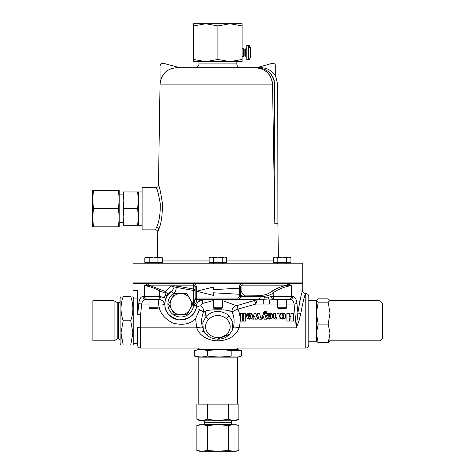 <?xml version="1.0" encoding="UTF-8"?>
<svg xmlns="http://www.w3.org/2000/svg" width="475" height="475" viewBox="0 0 475 475"><rect width="100%" height="100%" fill="white"/><g stroke="black" fill="none" stroke-linecap="round" stroke-linejoin="round"><path stroke-width="0.71" d="M160.033 84.111L158.472 185.179C159.351 186.081 160.663 192.114 162.402 203.288C162.539 214.724 161.304 223.464 158.697 229.502L157.742 232.156C157.623 230.761 156.863 229.989 155.467 229.847L156.459 227.454C159.149 222.116 160.425 214.172 160.277 203.621C158.424 193.509 157.065 188.106 156.198 187.417L157.112 189.81M160.698 192.636L160.586 192.185M157.492 190.873L157.825 191.882M158.383 193.699L158.496 194.097M156.346 227.739L155.8 229.075M195.148 67.699A3.788 3.788 0 0 0 198.936 63.911L236.817 63.911A3.788 3.788 0 0 0 240.605 67.699L254.434 67.699C265.008 68.275 271.041 73.744 272.525 84.111L274.817 223.784L274.675 84.354C273.363 73.91 267.372 68.358 256.708 67.699L261.012 67.699C267.52 67.925 272.418 70.846 275.72 76.469L275.72 66.346A3.028 3.028 0 0 0 271.902 63.418L256.708 67.699L176.765 67.699C166.755 68.643 161.191 74.112 160.081 84.111L160.033 66.346A3.028 3.028 0 0 1 163.851 63.418L179.829 67.699L195.148 67.699M155.467 229.847L142.108 229.847L142.108 187.417L156.198 187.417C157.558 187.287 158.317 186.538 158.472 185.179M236.817 61.637L236.817 63.911M198.936 61.637L198.936 63.911M274.817 223.784L277.887 223.784L278.397 257.123M157.742 232.156L157.356 257.123M302.741 263.186L302.741 282.886L133.012 282.886L133.012 263.186L302.741 263.186M269.206 72.307L271.522 74.854M273.226 77.74L274.295 80.91M160.081 84.111L272.525 84.111L272.11 80.762M270.988 77.55L269.254 74.706M266.891 72.182L265.584 71.149M264.397 70.371L260.906 68.756M257.788 67.972L254.434 67.699M167.479 70.52L165.431 72.129M308.803 296.525L308.803 345.016L308.803 296.525C308.619 294.684 307.61 293.675 305.769 293.497C304.808 294.334 303.139 301.043 300.764 313.619L299.048 320.773L296.287 327.833L297.902 312.829C300.164 298.989 301.779 291.531 302.741 290.462C301.785 291.513 300.17 298.965 297.902 312.829C300.164 298.989 301.779 291.531 302.741 290.462C301.785 291.513 300.17 298.965 297.902 312.829L296.917 303.264L297.902 312.829A3.028 0.79 5.5 0 0 300.764 313.619L299.048 320.773L296.287 327.833L297.902 312.829A3.028 0.79 5.5 0 0 300.764 313.619C303.139 301.043 304.808 294.334 305.769 293.497C307.61 293.675 308.619 294.684 308.803 296.525M213.328 292.784L239.091 294.251L239.091 288.188L213.328 289.661L213.328 287.054L196.662 291.223L213.328 295.391L213.328 292.784L239.091 294.251L239.091 288.188L213.328 289.661L213.328 287.054L196.662 291.223L213.328 295.391L213.328 292.784M232.388 329.876L233.261 327.59C234.697 322.43 234.341 317.288 232.198 312.17L230.031 311.066C226.415 309.267 208.115 309.373 205.206 311.196L203.514 312.128C201.4 317.27 201.062 322.424 202.498 327.596A6.062 1.502 162.9 0 0 196.715 327.833L195.593 318.731C190.059 324.241 182.394 325.642 172.597 322.941C163.638 318.155 159.048 311.855 158.828 304.048L157.504 304.048L158.828 304.048A6.062 1.568 -4 0 1 164.873 305.199C164.819 311.968 169.433 316.861 178.731 319.883C188.48 319.301 194.186 315.727 195.837 309.166A5.302 4.952 -161.5 0 1 200.646 305.864L202.255 303.507L213.328 300.586L202.255 303.507L202.534 300.681L202.255 303.507L200.604 305.936A5.302 4.809 -131.8 0 1 203.514 312.128C203.062 311.517 201.732 310.739 199.506 309.795L195.593 318.731C190.059 324.241 182.394 325.642 172.597 322.941C163.638 318.155 159.048 311.855 158.828 304.048A6.062 1.568 -4 0 1 164.873 305.199C164.035 301.506 162.023 299.624 158.828 299.559L145.706 299.559C143.646 299.535 142.298 301.031 141.663 304.048A3.028 0.778 -174 0 1 138.837 303.264C139.436 298.846 140.832 296.596 143.034 296.525L160.366 296.525L164.13 297.712L165.68 294.898L165.015 293.045L159.517 290.848C153.823 287.797 148.776 286.098 144.382 285.754L148.069 283.747A1.514 1.247 90 0 0 148.823 285.142L165.793 291.65C166.755 289.774 168.583 287.862 171.285 285.902L176.356 285.962L193.824 289.085L193.8 285.142L195.148 286.692L195.148 298.039A1.514 1.514 0 0 0 196.662 299.559L197.066 300.283C196.775 301.684 195.658 303.412 193.711 305.467L193.711 305.467C195.658 303.412 196.775 301.684 197.066 300.283A1.514 1.383 0 0 1 195.148 298.947L193.628 305.425L193.628 290.48L176.059 287.357C176.338 289.952 175.423 292.024 173.31 293.586A12.878 12.878 0 0 0 174.165 315.174A12.878 12.878 0 0 0 193.539 305.621L196.62 305.199A15.912 15.912 0 0 1 172.953 317.977A15.912 15.912 0 0 1 171.558 291.116L167.236 295.699L165.247 300.521L165.947 298.264L164.13 297.712L165.68 294.898L167.236 295.699L165.947 298.264L160.366 296.525A3.028 1.538 -90 0 1 158.828 299.559L147.007 299.559A3.028 2.624 -90 0 1 144.382 296.525L160.366 296.525A3.028 1.538 -90 0 1 158.828 299.559L158.828 304.048L158.828 299.559L157.504 299.559L158.828 299.559A6.062 6.062 0 0 1 164.873 305.199C164.819 311.968 169.433 316.861 178.731 319.883C188.48 319.301 194.186 315.727 195.837 309.166A5.302 4.952 -161.5 0 1 200.646 305.864L200.604 305.936A5.302 4.809 -131.8 0 1 203.514 312.128C201.4 317.27 201.062 322.424 202.498 327.596A6.062 1.502 162.9 0 0 196.715 327.833L195.593 318.731L199.637 309.385C197.357 308.827 196.086 308.75 195.837 309.166C196.086 308.75 197.357 308.827 199.637 309.385L199.506 309.795C201.732 310.739 203.062 311.517 203.514 312.128L205.206 311.196C208.115 309.373 226.415 309.267 230.031 311.066L232.198 312.17A5.302 4.803 131 0 1 236.111 305.538L236.972 305.621L257.212 299.559L255.859 304.048A5.302 0.439 71.9 0 0 254.386 300.538L257.212 299.559L257.088 300.04A5.302 4.554 44.8 0 0 255.603 300.04L222.425 300.04L255.603 300.04A5.302 4.554 44.8 0 1 257.088 300.04L255.859 304.048A5.302 0.439 71.9 0 0 254.386 300.538L236.972 305.621A5.302 0.315 77.2 0 1 237.975 309.13C240.493 315.275 240.849 321.51 239.05 327.833C233.142 345.034 202.671 345.141 196.715 327.833C202.671 345.141 233.142 345.034 239.05 327.833A6.062 1.502 17.2 0 0 233.261 327.59C234.697 322.43 234.341 317.288 232.198 312.17A5.302 4.803 131 0 1 236.111 305.538L236.972 305.621A5.302 0.315 77.2 0 1 237.975 309.13C234.852 310.288 232.922 311.303 232.198 312.17C232.922 311.303 234.852 310.288 237.975 309.13C240.493 315.275 240.849 321.51 239.05 327.833A6.062 1.502 17.2 0 0 233.261 327.59L232.388 329.876M205.966 316.392L206.108 316.237C213.322 310.139 220.845 309.837 228.689 315.335L232.851 322.121L232.21 330.321L232.851 322.121L228.689 315.335C220.845 309.837 213.322 310.139 206.108 316.237L205.206 311.196L205.966 316.392L202.748 322.804L203.389 329.935L202.748 322.804L205.966 316.392M202.962 300.04L202.534 300.681A5.302 4.922 -176 0 0 196.62 305.199C196.864 302.818 198.087 301.097 200.302 300.04L202.671 299.559L213.328 299.559L202.671 299.559L202.962 300.04L202.534 300.681A5.302 4.922 -176 0 0 196.62 305.199A6.062 6.062 0 0 1 202.671 299.559L202.962 300.04A5.302 4.115 -113 0 0 200.302 300.04L202.671 299.559A6.062 6.062 0 0 0 196.62 305.199A15.912 15.912 0 0 1 172.953 317.977A15.912 15.912 0 0 1 171.558 291.116C173.939 289.079 173.85 287.339 171.285 285.902L176.356 285.962L176.059 287.357L171.285 285.902C168.583 287.862 166.755 289.774 165.793 291.65C167.544 292.564 168.025 293.912 167.236 295.699L171.558 291.116L173.31 293.586A12.878 12.878 0 0 0 174.165 315.174A12.878 12.878 0 0 0 193.539 305.621L196.62 305.199C196.864 302.818 198.087 301.097 200.302 300.04A5.302 4.115 -113 0 1 202.962 300.04L213.328 300.04L202.962 300.04M236.063 348.05L305.769 348.05L305.769 293.497L305.769 348.05C307.61 347.872 308.619 346.863 308.803 345.016C308.619 346.863 307.61 347.872 305.769 348.05L236.063 348.05M237.933 298.039L239.477 296.525L239.477 286.692C239.602 284.905 240.516 283.925 242.22 283.747C240.516 283.925 239.602 284.905 239.477 286.692L240.605 286.692L240.605 296.525C240.427 298.371 239.412 299.381 237.577 299.559L196.662 299.559L197.066 300.283A1.514 1.383 0 0 1 195.148 298.947L195.148 286.692L196.276 286.692C196.145 284.899 195.231 283.919 193.533 283.747L194.465 283.908L193.533 283.747A1.514 0.433 90 0 0 193.8 285.142L195.148 286.692L196.276 286.692C196.145 284.899 195.231 283.919 193.533 283.747A1.514 0.433 90 0 0 193.8 285.142L148.823 285.142L165.793 291.65C167.544 292.564 168.025 293.912 167.236 295.699L165.68 294.898L165.015 293.045A1.514 0.303 111 0 1 165.793 291.65A1.514 0.303 111 0 0 165.015 293.045L159.517 290.848A1.514 0.784 117 0 1 160.823 289.453A1.514 0.784 117 0 0 159.517 290.848C153.823 287.797 148.776 286.098 144.382 285.754L148.823 285.142L144.382 285.754L148.069 283.747A1.514 1.247 90 0 0 148.823 285.142L193.8 285.142L193.628 290.48L176.059 287.357C176.338 289.952 175.423 292.024 173.31 293.586L171.558 291.116C173.939 289.079 173.85 287.339 171.285 285.902L176.059 287.357L176.356 285.962L193.824 289.085A1.514 1.407 180 0 1 195.148 290.48A1.514 1.407 180 0 0 193.824 289.085L193.628 290.48L195.148 290.48L193.628 290.48L193.628 305.425L195.148 298.039A1.514 1.514 0 0 0 196.662 299.559L237.577 299.559L240.095 298.217A3.028 3.028 0 0 1 237.577 299.559A1.514 0.356 -90 0 0 237.933 298.039L239.477 296.525L239.477 286.692L240.605 286.692L241.953 285.142L241.917 291.608C241.621 293.14 242.547 294.31 244.69 295.129L262.473 295.29C266.428 294.601 269.426 293.354 271.474 291.543C275.328 288.883 280.482 286.752 286.93 285.142L291.371 285.754L287.69 283.747L291.371 285.754C287.256 285.695 276.682 289.691 273.214 292.938C270.602 294.898 266.873 296.145 262.034 296.685L268.304 297.184L271.581 296.525L292.719 296.525C294.916 296.59 296.317 298.834 296.917 303.264A3.028 0.778 -6 0 1 294.096 304.048C293.449 301.031 292.101 299.529 290.047 299.559L286.728 299.559L290.047 299.559A3.028 2.672 -90 0 0 292.719 296.525C294.916 296.59 296.317 298.834 296.917 303.264A3.028 0.778 -6 0 1 294.096 304.048C293.449 301.031 292.101 299.529 290.047 299.559L273.885 299.559L269.42 299.998L237.577 299.559L240.095 298.217A3.028 3.028 0 0 1 237.577 299.559A1.514 0.356 -90 0 0 237.933 298.039L217.877 298.039L237.933 298.039M299.974 300.212L299.398 302.812L299.974 300.212M296.774 302.231L296.697 301.791L296.774 302.231M226.492 318.63C220.24 314.189 214.237 314.426 208.483 319.343C204.642 324.075 204.571 328.854 208.27 333.676C214.581 338.936 220.946 338.978 227.365 333.8C231.414 328.575 231.123 323.522 226.492 318.63C220.24 314.189 214.237 314.426 208.483 319.343C204.642 324.075 204.571 328.854 208.27 333.676C214.581 338.936 220.946 338.978 227.365 333.8C231.414 328.575 231.123 323.522 226.492 318.63A3.028 1.098 -47.8 0 0 228.689 315.335A3.028 1.098 -47.8 0 1 226.492 318.63M240.73 294.096L241.068 294.91L240.73 294.096M241.68 295.616L243.8 296.525C241.377 295.788 240.314 294.619 240.605 293.004A1.514 1.407 180 0 1 241.917 291.608C241.621 293.14 242.547 294.31 244.69 295.129L262.473 295.29C266.428 294.601 269.426 293.354 271.474 291.543A1.514 1.188 -127 0 1 273.214 292.938C270.602 294.898 266.873 296.145 262.034 296.685L243.8 296.525A1.514 1.134 104.2 0 1 244.69 295.129A1.514 1.134 104.2 0 0 243.8 296.525C241.377 295.788 240.314 294.619 240.605 293.004A1.514 1.407 180 0 1 241.917 291.608L241.953 285.142A1.514 0.433 -90 0 0 242.22 283.747L287.69 283.747L291.371 285.754L287.69 283.747A1.514 1.247 -90 0 1 286.93 285.142L291.371 285.754C287.256 285.695 276.682 289.691 273.214 292.938L273.214 296.525L292.719 296.525A3.028 2.672 -90 0 1 290.047 299.559L273.885 299.559A3.028 2.304 -90 0 1 271.581 296.525L273.214 296.525A3.028 2.565 -90 0 0 275.779 299.559A3.028 2.565 -90 0 1 273.214 296.525L273.214 292.938A1.514 1.188 -127 0 0 271.474 291.543C275.328 288.883 280.482 286.752 286.93 285.142A1.514 1.247 -90 0 0 287.69 283.747L242.22 283.747A1.514 0.433 -90 0 1 241.953 285.142L240.605 286.692L240.605 296.525C240.427 298.371 239.412 299.381 237.577 299.559L258.18 299.559L263.257 299.98A3.028 1.087 -81.3 0 0 264.349 297.166L268.304 297.184L271.581 296.525A3.028 2.304 -90 0 0 273.885 299.559L269.42 299.998A3.028 1.098 -99 0 1 268.304 297.184A3.028 1.098 -99 0 0 269.42 299.998L258.18 299.559A3.028 2.007 -90 0 0 260.181 296.721L243.8 296.525L241.68 295.616M277.637 299.559L273.885 299.559L277.637 299.559L277.637 307.806L286.728 307.806L286.728 299.559M137.726 290.462L133.012 290.462L133.012 283.646L133.772 282.886L133.012 283.646L217.877 283.646L133.012 283.646L133.012 290.462L137.726 290.462L137.726 314.076L138.837 303.264C139.436 298.846 140.832 296.596 143.034 296.525L144.382 296.525L144.382 285.754L144.382 296.525A3.028 2.624 -90 0 0 147.007 299.559L145.706 299.559A3.028 2.672 -90 0 1 143.034 296.525A3.028 2.672 -90 0 0 145.706 299.559C143.646 299.535 142.298 301.031 141.663 304.048A3.028 0.778 -174 0 1 138.837 303.264L137.726 314.076A3.028 0.784 5.3 0 0 140.588 314.86L140.588 327.833L196.715 327.833L140.588 327.833L140.588 348.05L199.69 348.05L140.588 348.05C138.748 347.872 137.738 346.863 137.56 345.016L137.56 327.049A3.028 0.784 0 0 0 140.588 327.833L140.588 348.05C138.748 347.872 137.738 346.863 137.56 345.016L137.56 327.049A3.028 0.784 0 0 0 140.588 327.833L140.588 314.86A3.028 0.784 180 0 1 137.56 314.076L137.726 314.076A3.028 0.784 5.3 0 0 140.588 314.86A3.028 0.784 180 0 1 137.56 314.076L137.726 290.462M269.42 304.048L263.257 304.048L263.257 299.98A3.028 1.087 -81.3 0 0 264.349 297.166L262.034 296.685A1.514 0.879 83.6 0 1 262.473 295.29A1.514 0.879 83.6 0 0 262.034 296.685L260.181 296.721A1.514 1.003 87.4 0 1 260.757 295.42A1.514 1.003 87.4 0 0 260.181 296.721L252.302 296.727L260.181 296.721A3.028 2.007 -90 0 1 258.18 299.559L263.257 299.98L263.257 304.048L255.859 304.048L237.975 309.13L255.859 304.048L269.42 304.048L269.42 299.998L269.42 304.048L282.186 304.048L269.42 304.048M304.606 296.703L305.211 294.993L304.606 296.703M149.025 299.559L144.352 299.82L149.025 299.559L149.025 307.806L158.116 307.806L158.116 299.559M222.425 300.598L236.111 305.538L222.425 300.598M229.508 334.436L217.176 339.186L229.508 334.436M215.549 339.043L211.411 337.939L215.549 339.043C212.396 338.96 206.898 335.777 206.019 334.192L206.019 334.192A3.028 1.193 -42 0 0 208.27 333.676A3.028 1.193 -42 0 1 206.019 334.192L206.019 334.192C205.206 333.462 204.333 332.043 203.389 329.935L203.389 329.935C204.333 332.043 205.206 333.462 206.019 334.192C206.898 335.777 212.396 338.96 215.549 339.043M165.122 301.108L164.873 305.199C164.035 301.506 162.023 299.624 158.828 299.559A6.062 6.062 0 0 1 164.873 305.199A6.062 6.062 0 0 0 158.828 299.559A6.062 6.062 0 0 1 164.873 305.199L165.122 301.108M142.28 301.952L143.42 300.396L142.28 301.952M240.374 297.688L240.605 296.525L243.8 296.525L240.605 296.525A3.028 3.028 0 0 1 240.374 297.688L240.605 296.525A3.028 3.028 0 0 1 240.374 297.688M248.33 296.768L251.346 296.738L248.33 296.768M295.925 299.202L295.426 298.264M289.269 313.197L286.882 313.197L286.882 321.082L289.269 321.082L289.269 317.983L290.961 317.983L290.961 321.082L293.348 321.082L293.348 313.197L290.961 313.197L290.961 317.033L289.269 317.033L289.269 313.197L289.269 313.785L286.882 313.785M290.961 316.445L289.269 316.445M293.348 320.494L293.348 313.197M289.269 320.494L289.269 317.983M283.421 318.298L282.251 318.309L281.984 316.386L282.815 313.001L280.642 313.637L279.698 315.792L280.582 318.47L282.839 319.164L285.083 318.47L285.962 315.792L285.018 313.642L282.827 313.001L283.676 316.386L283.421 318.298L283.421 317.71L282.251 317.722L281.984 315.798M283.676 315.798L283.421 317.71M275.494 313.197L273.404 313.197L273.547 318.119L275.274 319.164L276.984 318.256L276.984 319.063L279.074 319.063L279.074 313.197L276.984 313.197L276.984 317.555L276.028 318.108L275.494 316.825L275.494 313.197L275.494 313.785L273.404 313.785M276.984 316.968L276.028 317.52M279.074 318.476L279.074 313.197M269.687 316.273L269.687 315.406L266.618 315.406L266.618 315.994L267.413 318.404L269.669 319.164L271.842 318.464L272.597 317.146L272.585 315.002L271.807 313.696L269.64 313.001L267.247 313.648L266.718 315.228L267.71 315.323L268.001 314.593L269.218 314.171L270.305 314.652L270.495 315.994L270.495 315.632L270.495 315.994L266.618 315.994M270.495 316.273L270.364 317.615L269.64 318.096L268.951 317.615L268.803 316.273M270.489 315.406L269.687 315.406L269.687 315.994L269.687 315.406M266.505 319.164L264.332 313.666L265.388 312.247L265.098 312.888L265.424 313.506L266.558 313.53L266.891 312.206L265.543 311.083L263.88 312.087L261.25 319.164L262.069 319.176L263.192 316.433L264.266 319.164L266.505 319.164L264.397 313.245M254.244 313.197L252.718 319.164L253.591 319.152L254.469 315.952L255.419 319.164L257.224 319.164L258.05 316.107L258.958 319.164L261.161 319.164L259.451 313.197L257.759 313.197L256.844 316.558L255.799 313.197L254.244 313.197L252.718 319.164M249.518 316.273L249.518 315.406L246.448 315.406L246.448 315.994L247.243 318.404L249.506 319.164L251.673 318.464L252.427 317.146L252.415 315.002L251.637 313.696L249.47 313.007L247.077 313.648L246.549 315.228L247.54 315.323L247.831 314.593L249.054 314.171L250.135 314.652L250.325 315.994L250.325 315.637L250.325 315.994L246.448 315.994M250.325 316.273L250.2 317.615L249.47 318.096L248.787 317.615L248.633 316.273M250.319 315.406L249.518 315.406L249.518 315.994L249.518 315.406M245.723 320.5L245.723 313.197L243.639 313.197L243.639 321.088L245.723 321.088L245.723 313.785L243.639 313.785M242.713 320.5L242.713 313.197L240.629 313.197L240.629 321.088L242.713 321.088L242.713 313.785L240.629 313.785M293.348 313.785L290.961 313.785M289.269 317.033L289.269 313.785M282.815 313.001L282.815 313.589L280.642 314.224L280.642 313.637M280.642 314.224L279.698 316.38M285.962 316.38L285.018 313.642M285.018 314.236L282.827 313.589M282.839 318.588L282.839 318.001M282.251 318.309L282.251 317.722M279.074 313.785L276.984 313.785M276.028 318.108L275.595 317.282M275.595 317.87L275.494 316.825M275.494 317.413L275.494 313.785M272.686 316.362L272.585 315.002M272.585 315.59L271.807 313.696M271.807 314.284L269.64 313.589L269.64 313.001M269.64 313.589L267.247 314.236L267.247 313.648M267.247 314.236L266.718 315.228M270.364 318.202L269.64 318.683L268.951 318.202L268.803 316.861L269.687 316.861L269.687 315.994L269.687 316.861L270.495 316.861L270.364 317.615M269.64 318.683L269.64 318.096M268.951 318.202L268.951 317.615M266.891 312.799L265.543 311.671L263.88 312.675L261.25 319.164M263.88 312.675L263.88 312.087M265.098 312.888L265.098 312.318M265.543 311.671L265.543 311.083M264.45 312.045L264.45 311.457M261.161 319.164L259.451 313.197M259.451 313.785L257.759 313.785L257.759 313.197M257.759 313.785L256.844 316.558M256.844 317.146L255.799 313.197M255.799 313.785L254.244 313.785M252.516 316.362L252.415 315.002M252.415 315.59L251.637 313.696M251.637 314.284L249.47 313.595L249.47 313.007M249.47 313.595L247.077 314.236L247.077 313.648M247.077 314.236L246.549 315.228M250.2 318.202L249.47 318.683L248.787 318.202L248.633 316.861L249.518 316.861L249.518 315.994L249.518 316.861L250.325 316.861L250.2 317.615M249.47 318.683L249.47 318.096M248.787 318.202L248.787 317.615M245.723 313.785L245.723 313.197M242.713 313.785L242.713 313.197M380.024 300.74L382.298 303.008L382.298 338.532L380.024 340.807L380.024 300.74L330.012 300.74M316.374 300.313L318.202 302.171L328.189 302.171L330.012 300.515L328.189 298.858L318.202 298.858L316.374 300.515L308.803 300.313M330.012 300.515L330.012 313.132L328.189 302.171M318.202 302.171L316.374 313.132L318.202 324.087L328.189 324.087L330.012 313.132L330.012 333.385L328.189 324.087M318.202 324.087L316.374 333.385L318.202 342.683L328.189 342.683L330.012 333.385L329.899 341.436M330.012 341.026L328.189 342.683M318.202 342.683L316.374 341.026M308.803 341.228L316.374 341.228L316.374 300.515M380.024 340.807L330.012 340.807L330.012 333.385M330.012 313.132L330.012 300.936M137.56 343.502L133.772 343.502L133.772 298.039L132.893 296.525M132.751 305.609L132.816 306.375M130.732 296.525C133.576 296.525 133.576 296.525 130.732 296.525C133.576 296.525 133.576 296.525 130.732 296.525L123.173 296.525C120.329 304.588 120.329 312.669 123.173 320.773L121.006 332.898L123.173 345.016C120.329 345.016 120.329 345.016 123.173 345.016C120.329 345.016 120.329 345.016 123.173 345.016L130.732 345.016L132.893 332.898L130.732 320.773C133.576 312.71 133.576 304.629 130.732 296.525M114.071 330.79L114.071 300.74L92.857 300.74L92.857 340.807L114.071 340.807L114.071 330.79M121.006 345.016L120.133 343.502L120.133 298.039L121.006 296.525M123.173 296.525C120.329 296.525 120.329 296.525 123.173 296.525M121.511 338.562L121.089 335.166M130.732 345.016C133.576 345.016 133.576 345.016 130.732 345.016C133.576 345.016 133.576 345.016 130.732 345.016M130.732 320.773L123.173 320.773M198.176 348.05L198.176 349.564L237.577 349.564L240.593 350.372L231.171 350.615C223.292 349.499 215.436 349.499 207.611 350.615C203.181 349.499 198.752 349.499 194.317 350.615L194.317 356.09C198.752 357.212 203.181 357.212 207.611 356.09C215.436 357.212 223.292 357.212 231.171 356.09L241.437 356.09L241.437 350.615L240.593 350.372M198.176 404.118L198.176 357.141L237.577 357.141L240.593 356.333M237.577 357.141L237.577 404.118L198.229 404.118M202.012 331.378L204.048 331.378M231.171 350.615L231.171 356.09M194.317 350.615L198.176 349.564M198.176 357.141L194.317 356.09M207.611 350.615L207.611 356.09M217.877 61.637L205.752 61.637L217.877 59.47L230.001 61.637L242.125 59.47L242.125 61.637L217.877 61.637M217.877 25.917L230.001 23.75L193.628 23.75L193.628 25.917L205.752 23.75L217.877 25.917L217.877 59.47M242.125 25.917L242.125 23.75L230.001 23.75L242.125 25.917L242.125 59.47M193.628 61.637L193.628 59.47L205.752 61.637L193.628 61.637M193.628 25.917L193.628 59.47M207.379 404.118L207.379 419.164L217.877 420.791L228.374 419.164L233.623 420.791L238.877 419.164L238.877 404.118M228.374 404.118L228.374 419.164M236.259 420.357L233.623 420.791L202.13 420.791L207.379 419.164M196.876 404.118L196.876 419.164L202.13 420.791L199.69 420.791L196.876 419.164M238.877 419.164L236.063 420.791L233.623 420.791M119.225 194.869L123.162 194.869M119.225 222.389L123.162 222.389M138.32 191.959L138.32 225.298L137.625 225.298L138.32 216.968L137.625 208.632L138.32 200.296L137.625 191.959L142.108 191.959M138.32 225.298L142.108 225.298M123.162 191.959L123.856 191.959L123.162 200.296L123.856 208.632L123.162 216.968L123.856 225.298L123.162 225.298L123.162 191.959M137.625 191.959L123.856 191.959M137.625 208.632L123.856 208.632M137.625 225.298L123.856 225.298M118.471 226.818L119.225 226.818L119.225 217.722L118.471 226.818L93.456 226.818L92.702 217.722L93.456 208.632L118.471 208.632L119.225 217.722L119.225 199.542L118.471 208.632M93.456 208.632L92.702 199.542L92.702 226.818L93.456 226.818M118.471 190.445L119.225 199.542L119.225 190.445L92.702 190.445L92.702 199.542L93.456 190.445M92.702 217.722L92.702 199.542M237.827 450.757L233.623 451.25L228.374 450.496L217.877 451.25L207.379 450.496L207.379 425.481L217.877 424.727L228.374 425.481L233.623 424.727L237.827 425.226M228.374 450.496L228.374 425.481M207.379 450.496L202.13 451.25L196.876 450.496L196.876 425.481L202.13 424.727L207.379 425.481M197.927 425.226L199.69 424.727L236.063 424.727L238.877 425.481L238.877 450.496L236.063 451.25L199.69 451.25L196.876 450.496M186.717 293.408L192.998 303.923L187.025 314.622L174.782 314.8L168.5 304.279L174.467 293.586L186.717 293.408M190.012 309.272A10.61 10.61 0 0 1 171.641 309.54A10.61 10.61 0 0 1 180.595 293.497A10.61 10.61 0 0 1 190.012 309.272M222.425 307.806L213.328 307.806L214.172 308.649L221.582 308.649L222.425 307.806L222.425 299.559M226.628 257.8L225.453 257.123L224.438 257.123L226.628 257.8L226.628 262.432L209.125 262.432L209.125 257.8L211.316 257.123L210.3 257.123L209.125 257.8M217.877 257.123L211.316 257.123L213.501 257.8L217.877 257.123L222.252 257.8L224.438 257.123L217.877 257.123M213.501 262.432L213.501 257.8M222.252 262.432L222.252 257.8M149.025 307.806L149.863 308.649L157.278 308.649L158.116 307.806M162.319 257.8L161.144 257.123L153.567 257.123L157.943 257.8L160.134 257.123L162.319 257.8L162.319 262.432L144.822 262.432L144.822 257.8L147.007 257.123L145.991 257.123L144.822 257.8L147.007 257.123L149.197 257.8L153.567 257.123L147.007 257.123M149.197 262.432L149.197 257.8M157.943 262.432L157.943 257.8M277.637 307.806L278.481 308.649L285.891 308.649L286.728 307.806M289.762 257.123L290.932 257.8L289.762 257.123L288.747 257.123L290.932 257.8L290.932 262.432L273.434 262.432L273.434 257.8L275.625 257.123L274.609 257.123L273.434 257.8L275.625 257.123L277.81 257.8L282.186 257.123L275.625 257.123M288.747 257.123L282.186 257.123L286.562 257.8L288.747 257.123L290.932 257.8M286.562 262.432L286.562 257.8M277.81 262.432L277.81 257.8M242.125 48.753L243.485 48.753L243.485 56.329L244.144 55.955L245.913 56.258M243.485 48.753L244.144 49.133L244.144 55.955M246.822 48.224L245.913 48.224L245.913 56.863L246.822 56.863M248.383 59.607L248.383 45.481L246.822 45.345L246.822 59.743L248.383 59.607C248.9 60.105 249.595 59.351 250.456 57.338L250.456 57.243M250.456 57.338L250.456 48.539L248.639 46.455L248.639 45.76L250.456 47.743L250.456 56.549M248.639 46.051L248.639 46.455M162.319 260.947L209.125 260.947M226.628 260.947L273.434 260.947M156.459 227.454A2.274 1.989 -160.5 0 1 158.697 229.502M277.691 84.348L275.72 76.386M274.675 84.354C278.772 84.348 278.772 84.348 274.675 84.354M302.741 283.646L217.877 283.646L302.741 283.646L301.981 282.886L302.741 283.646L302.741 290.462C302.919 292.303 303.929 293.312 305.769 293.497C303.929 293.312 302.919 292.303 302.741 290.462L302.741 283.646M239.05 327.833L296.287 327.833L294.096 304.048L286.728 304.048L294.096 304.048L296.287 327.833L239.05 327.833M291.371 285.754L291.371 296.525A3.028 2.624 -90 0 1 288.747 299.559A3.028 2.624 -90 0 0 291.371 296.525L291.371 285.754M148.069 283.747L193.533 283.747L148.069 283.747M196.276 286.692L196.276 298.039L217.877 298.039L195.148 298.039A1.514 1.514 0 0 0 196.662 299.559A1.514 0.386 90 0 1 196.276 298.039L195.148 298.039A1.514 1.514 0 0 0 196.662 299.559A1.514 0.386 90 0 1 196.276 298.039L196.276 286.692M141.663 304.048L140.588 314.86L141.663 304.048L149.025 304.048L141.663 304.048M286.93 285.142L241.953 285.142L286.93 285.142M159.517 290.848L159.517 296.525A3.028 1.698 -90 0 1 157.819 299.559A3.028 1.698 -90 0 0 159.517 296.525L159.517 290.848M196.62 305.199A15.912 15.912 0 0 1 172.953 317.977A15.912 15.912 0 0 1 171.558 291.116A15.912 15.912 0 0 0 172.953 317.977A15.912 15.912 0 0 0 196.62 305.199A6.062 6.062 0 0 1 202.671 299.559A6.062 6.062 0 0 0 196.62 305.199M229.597 334.335A3.028 1.182 -137 0 1 229.585 334.353L229.585 334.353A3.028 1.182 -137 0 1 227.365 333.8A3.028 1.182 -137 0 0 229.585 334.353L232.346 329.983L229.585 334.353C226.26 337.232 224.212 339.085 217.176 339.186C224.212 339.085 226.26 337.232 229.585 334.353A3.028 1.182 -137 0 0 229.597 334.335M208.483 319.343A3.028 1.188 -137.5 0 1 206.108 316.237A3.028 1.188 -137.5 0 0 208.483 319.343M120.133 340.32L118.619 338.806L118.619 302.741L117.942 302.741L117.942 338.806L117.183 339.008L117.183 302.533L114.071 300.74M204.44 424.727L204.464 422.305L231.289 422.305C230.844 422.032 231.349 421.527 232.803 420.791M204.464 424.46L231.289 424.46L231.289 422.305M244.144 49.133L245.611 49.133L245.611 55.955M277.893 223.784L277.75 84.348M232.156 330.368L232.423 329.793L232.156 330.368M137.56 298.039L133.772 298.039M118.619 338.806L117.942 338.806M117.183 339.008L114.071 340.807M133.772 343.502L132.893 345.016M118.619 302.741C119.005 303.103 119.51 302.599 120.133 301.221M117.942 302.741L117.183 302.533M237.577 349.564L237.577 348.05M204.464 422.305C204.666 421.717 204.161 421.212 202.95 420.791M213.328 263.566L212.954 263.186L213.328 263.566M222.425 263.566L222.805 263.186L222.425 263.566M210.3 263.186L210.3 262.432M213.328 307.806L213.328 299.559M225.453 263.186L225.453 262.432M149.025 263.566L148.645 263.186L149.025 263.566M161.144 263.186L161.144 262.432M145.991 263.186L145.991 262.432M158.116 263.566L158.496 263.186L158.116 263.566M286.728 263.566L287.108 263.186L286.728 263.566M289.762 263.186L289.762 262.432L289.762 263.186M274.609 263.186L274.609 262.432M277.637 263.566L277.257 263.186M248.383 45.481C248.9 44.983 249.595 45.737 250.456 47.743M245.611 49.133L245.913 48.83M242.125 56.329L243.485 56.329"/></g></svg>
